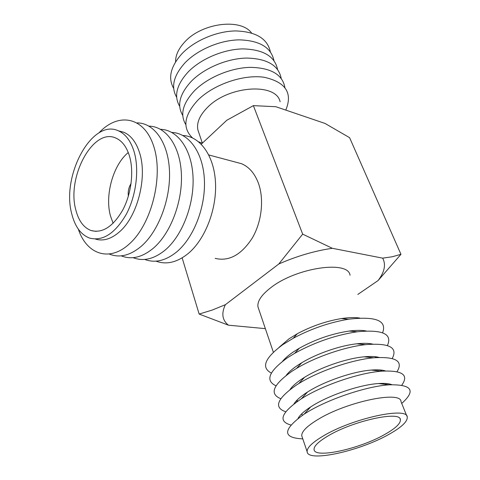 <?xml version="1.0" encoding="UTF-8"?>
<svg xmlns="http://www.w3.org/2000/svg" width="480" height="480" viewBox="0 0 480 480"><rect width="100%" height="100%" fill="white"/><g stroke="black" fill="none" stroke-linecap="round" stroke-linejoin="round"><path stroke-width="0.72" d="M133.098 257.664C143.448 261.678 154.218 259.08 165.408 249.864C182.514 235.272 194.466 203.934 193.002 176.472C191.616 148.962 177.492 129.756 160.53 129.312M144.672 259.428C155.04 263.346 165.786 260.778 176.916 251.73C193.992 237.354 205.872 206.478 204.366 179.334C202.938 152.148 188.802 133.038 171.816 132.432M121.26 255.852C131.598 259.98 142.386 257.352 153.636 247.956C170.766 233.136 182.79 201.324 181.374 173.538C180.03 145.692 165.93 126.39 148.986 126.126M155.994 261.156C166.368 264.972 177.096 262.44 188.166 253.554C205.212 239.394 217.014 208.956 215.472 182.13C214.002 155.25 199.854 136.248 182.856 135.48M109.152 253.992C119.466 258.24 130.278 255.582 141.588 246C158.73 230.952 170.832 198.648 169.464 170.52C168.174 142.338 154.092 122.946 137.178 122.874M215.148 258.378C228.972 261.678 241.356 254.886 252.3 238.02C261.822 221.76 264.27 199.038 258.336 183.012C254.592 173.25 248.964 166.806 241.452 163.68L236.094 162.246M201.258 144.174L226.824 120.24L253.38 105.63L302.67 234.132L278.802 263.994L225.366 304.698L212.178 310.074L199.146 314.064L228.45 325.188L265.362 328.644M182.142 257.874L199.146 314.064M78.33 229.158C86.514 254.112 109.188 262.494 129.252 244.002C151.356 224.67 163.554 177.03 153.918 146.916C144.612 116.514 118.404 111.882 99.018 132.804L98.892 132.942M253.38 105.63L275.874 106.722L325.032 123.444L349.602 137.676L400.956 254.316L392.304 256.752L382.656 258.15C386.112 264.486 384.594 271.95 378.09 280.554L357.804 294.45M278.802 263.994C296.85 256.092 314.694 250.866 332.334 248.298L302.67 234.132M332.334 248.298L382.656 258.15M258.63 308.814L257.988 306.936C257.1 301.356 261.42 294.906 270.942 287.574C296.304 267.588 348.372 260.076 350.052 275.232M225.366 304.698C221.208 313.422 222.24 320.256 228.45 325.188M95.424 239.064C103.332 241.482 111.486 238.956 119.886 231.48C137.568 216.036 147.444 177.294 139.716 153.246C136.362 142.452 131.082 135.468 123.882 132.288L118.716 130.908M378.09 280.554L400.956 254.316M198.768 132.528L197.934 130.062C196.404 122.904 199.62 115.326 207.582 107.328C228.654 85.506 276.234 82.542 280.122 101.766M359.73 318.042C354.804 317.292 348.672 317.472 341.346 318.582C326.124 321.126 311.442 326.178 297.3 333.75L288.972 338.85L279.06 347.352M71.754 213.846C74.97 226.686 80.928 234.774 89.634 238.092C102.87 241.452 115.122 233.454 126.39 214.092C136.236 195.444 139.398 169.656 134.154 151.848C130.824 141.012 125.568 133.998 118.386 130.818C92.04 118.2 61.14 175.866 71.754 213.846M285.792 110.1C292.908 92.952 285.66 82.002 264.048 77.25C243.204 74.25 213.666 84.432 197.988 100.026C183.978 115.26 182.142 127.884 192.486 137.892M198.696 141.834L202.248 143.244M382.602 332.796C387.192 320.586 375.858 316.056 348.6 319.212C329.478 322.422 311.016 328.782 293.22 338.28L282.786 344.652C264.672 358.086 260.862 367.56 271.362 373.074M129.57 156.396C126.702 146.934 122.13 140.832 115.854 138.078C93.246 127.266 66.528 177.084 75.798 209.832C78.576 220.782 83.67 227.688 91.08 230.538C102.51 233.484 113.082 226.626 122.784 209.964C131.274 193.944 134.04 171.786 129.57 156.396M366.198 330.966C361.74 330.132 356.052 330.162 349.146 331.062C331.902 333.648 315.306 339.366 299.358 348.204L293.532 351.822C288.696 355.092 285.036 358.248 282.564 361.284M284.886 87.426C282.456 74.484 270.936 67.794 250.32 67.344C230.814 67.776 207.81 77.406 194.688 90.522C182.688 103.35 179.742 114.738 185.862 124.68M387.402 345.546C392.64 333.948 382.584 329.358 357.24 331.776C335.58 335.058 314.718 342.246 294.654 353.328L287.358 357.846C268.752 371.352 264.972 380.67 276.012 385.8M375.894 357.588L376.764 356.916M372.648 344.088C368.586 343.176 363.27 343.086 356.694 343.812C340.038 345.606 316.962 353.55 301.794 362.718L298.158 364.992C292.68 368.628 288.696 372.078 286.212 375.354M376.944 357.516L377.34 357.018M128.262 152.526C113.118 164.91 104.664 195.264 110.466 215.916L113.142 223.284M281.19 78.342C278.628 65.34 267.096 58.578 246.594 58.062C227.196 58.434 204.408 68.016 191.442 81.144C179.592 93.96 176.7 105.384 182.754 115.428M392.214 358.512C398.106 347.418 389.214 342.798 365.544 344.646C344.742 346.902 315.534 356.958 296.544 368.406L292.008 371.244C272.874 384.84 269.136 393.99 280.8 398.7M379.074 357.408C375.378 356.418 370.38 356.226 364.068 356.82C346.5 358.392 320.466 367.356 304.524 377.322L302.862 378.372C296.718 382.362 292.434 386.088 290.01 389.556M296.154 401.052L297.486 401.25M380.568 370.002L381.018 371.13L381.906 370.158M131.07 183.516C128.688 187.41 127.788 191.622 128.37 196.152M277.536 69.378C274.848 56.31 263.304 49.482 242.916 48.9C223.632 49.212 201.054 58.746 188.232 71.886C176.544 84.684 173.694 96.156 179.682 106.296M397.02 371.712C403.596 361.038 395.796 356.4 373.614 357.792C351.702 359.766 318.726 371.118 298.8 383.55L296.724 384.852C277.014 398.556 273.348 407.532 285.732 411.768M385.476 370.938C382.134 369.87 377.418 369.582 371.322 370.068C353.1 371.4 324.192 381.336 307.638 391.956L307.512 392.04C300.744 396.354 296.226 400.308 293.958 403.902M301.428 414.102L301.92 414.156M386.1 383.886L386.436 383.538M273.93 60.528C271.116 47.394 259.572 40.506 239.292 39.858C220.116 40.11 197.748 49.596 185.064 62.748C173.526 75.534 170.724 87.042 176.658 97.272M401.808 385.146C409.122 374.82 402.354 370.164 381.504 371.184C358.818 372.858 322.188 385.452 301.518 398.682L301.356 398.784C281.154 412.566 277.65 421.302 290.838 424.998M391.866 384.672C388.866 383.52 384.408 383.148 378.486 383.55C360.36 384.618 329.826 394.89 312.492 405.762L310.71 406.884C304.152 411.156 299.934 414.99 298.05 418.386M270.366 51.786C267.438 38.592 255.888 31.638 235.716 30.93C216.654 31.122 194.484 40.566 181.938 53.73C170.544 66.498 167.79 78.042 173.67 88.362M401.73 403.428C416.118 390.552 411.966 384.354 389.274 384.822C366.744 386.172 328.032 399.198 306.39 412.734L304.164 414.126C282.588 429.618 282.132 437.874 302.79 438.882M406.842 416.106L401.016 401.658C401.304 390.336 346.176 401.808 317.424 419.79C306.666 426.402 301.446 431.748 301.758 435.834L302.214 437.178M175.572 61.86C175.506 55.278 178.53 48.684 184.644 42.078C201.72 22.89 240.81 17.952 251.568 33.012M388.878 434.394C359.58 451.134 307.386 462.654 307.128 451.65C306.894 447.762 312.234 442.566 323.142 436.062C352.326 418.362 407.82 406.362 407.268 417.168C407.538 421.638 401.406 427.38 388.878 434.394M328.014 435.936C353.202 420.732 400.824 410.43 400.398 419.748C400.626 423.564 395.388 428.478 384.678 434.502C359.406 448.992 314.238 458.94 314.064 449.472C313.86 446.094 318.51 441.582 328.014 435.936M208.806 154.962L241.452 163.68M197.934 130.062L202.368 143.13M273.354 352.188L257.988 306.936M118.386 130.818L123.882 132.288M297.3 333.75L293.22 338.28M341.346 318.582L348.6 319.212M96.192 231.402L91.08 230.538M299.358 348.204L294.654 353.328M349.146 331.062L357.24 331.776M301.794 362.718L296.544 368.406M356.694 343.812L365.544 344.646M297.228 400.512L296.724 400.44M304.524 377.322L298.8 383.55M364.068 356.82L373.614 357.792M307.512 392.04L301.356 398.784M371.322 370.068L381.504 371.184M310.71 406.884L304.164 414.126M378.486 383.55L389.274 384.822M307.128 451.65L301.758 435.834M370.056 343.632L370.284 344.214M375.27 356.718L375.624 357.612M385.944 383.502L386.334 384.474M400.026 418.818L400.398 419.748M297.078 400.074L297.504 401.316M301.782 413.754L302.328 415.332"/></g></svg>

